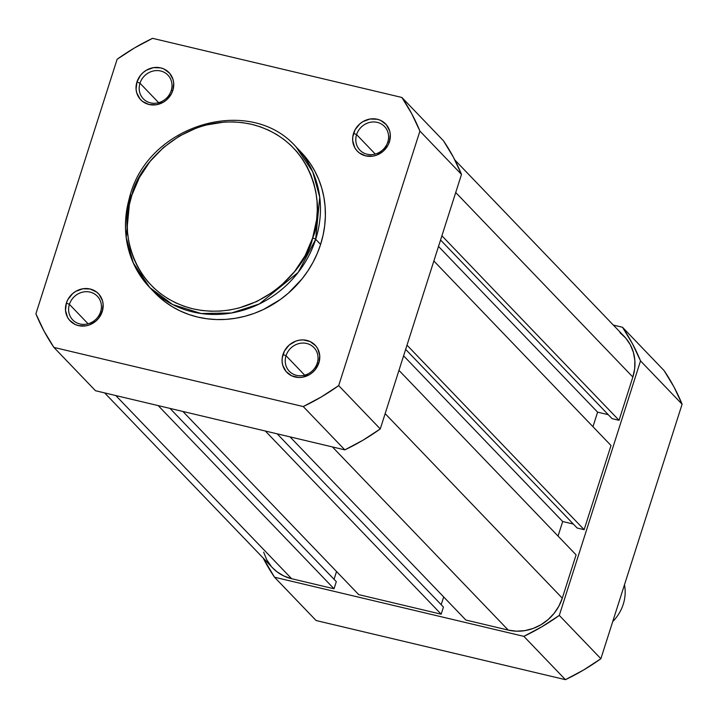 <?xml version="1.0" encoding="UTF-8"?>
<svg xmlns="http://www.w3.org/2000/svg" width="718" height="718" viewBox="0 0 718 718"><rect width="100%" height="100%" fill="white"/><g stroke="black" fill="none" stroke-linecap="round" stroke-linejoin="round"><path stroke-width="1.08" d="M171.198 90.63A17.079 15.661 -43.8 0 0 160.67 71.001A17.079 15.661 -43.8 0 0 139.983 83.225L136.95 81.942A19.628 17.995 136.2 0 1 160.724 67.887A19.628 17.995 136.2 0 1 172.823 90.45L171.198 90.63A17.079 15.661 136.2 0 1 158.902 102.602A17.079 15.661 136.2 0 1 143.268 98.752A17.079 15.661 136.2 0 1 139.983 83.225A17.079 15.661 136.2 0 1 152.279 71.261A17.079 15.661 136.2 0 1 167.913 75.103A17.079 15.661 136.2 0 1 171.198 90.63L172.823 90.45L173.693 83.117L173.047 79.563L169.708 73.335L164.117 69.072L160.724 67.887L153.419 67.654L146.337 70.238L143.223 72.491L140.548 75.255L136.95 81.942L136.079 89.274L136.725 92.828L140.064 99.057L142.622 101.48L149.039 104.505L156.353 104.738L163.435 102.144L166.549 99.901L171.333 93.941L172.823 90.45A19.628 17.995 136.2 0 1 149.039 104.505A19.628 17.995 136.2 0 1 136.95 81.942L139.983 83.225L158.651 102.674L139.983 83.225A17.079 15.661 -43.8 0 0 150.511 102.862A17.079 15.661 -43.8 0 0 171.198 90.63M100.628 311.747A17.079 15.661 -43.8 0 0 90.109 292.118A17.079 15.661 -43.8 0 0 69.413 304.351L66.379 303.059A19.628 17.995 136.2 0 1 90.163 289.004A19.628 17.995 136.2 0 1 102.252 311.567L100.628 311.747A17.079 15.661 136.2 0 1 88.341 323.719A17.079 15.661 136.2 0 1 72.706 319.878A17.079 15.661 136.2 0 1 69.413 304.351A17.079 15.661 136.2 0 1 81.708 292.379A17.079 15.661 136.2 0 1 97.343 296.22A17.079 15.661 136.2 0 1 100.628 311.747L102.252 311.567L103.123 304.235L102.477 300.68L99.138 294.452L96.58 292.029L90.163 289.004L82.848 288.771L75.767 291.364L72.653 293.608L67.869 299.568L66.379 303.059L65.509 310.391L67.501 317.248L69.493 320.174L75.085 324.437L78.477 325.622L85.783 325.855L89.427 324.904L95.979 321.027L98.653 318.254L102.252 311.567A19.628 17.995 136.2 0 1 78.477 325.622A19.628 17.995 136.2 0 1 66.379 303.059L69.413 304.351L88.081 323.791L69.413 304.351A17.079 15.661 -43.8 0 0 79.94 323.98A17.079 15.661 -43.8 0 0 100.628 311.747M387.801 142.002A17.079 15.661 -43.8 0 0 377.282 122.374A17.079 15.661 -43.8 0 0 356.595 134.607L353.561 133.315A19.628 17.995 136.2 0 1 377.336 119.26A19.628 17.995 136.2 0 1 389.425 141.823L387.801 142.002A17.079 15.661 136.2 0 1 375.514 153.975A17.079 15.661 136.2 0 1 359.88 150.134A17.079 15.661 136.2 0 1 356.595 134.607A17.079 15.661 136.2 0 1 368.881 122.634A17.079 15.661 136.2 0 1 384.516 126.476A17.079 15.661 136.2 0 1 387.801 142.002L389.425 141.823L390.296 134.499L389.65 130.936L386.32 124.708L380.719 120.444L377.336 119.26L370.03 119.026L362.94 121.62L359.826 123.864L355.042 129.823L352.762 136.967L352.691 140.647L354.683 147.513L356.675 150.43L359.233 152.853L365.65 155.878L372.956 156.111L376.6 155.16L383.161 151.283L387.944 145.314L389.425 141.823A19.628 17.995 136.2 0 1 365.65 155.878A19.628 17.995 136.2 0 1 353.561 133.315L356.595 134.607L375.263 154.047L356.595 134.607A17.079 15.661 -43.8 0 0 367.113 154.235A17.079 15.661 -43.8 0 0 387.801 142.002M317.239 363.129A17.079 15.661 -43.8 0 0 306.712 343.491A17.079 15.661 -43.8 0 0 286.024 355.724L282.991 354.441A19.628 17.995 136.2 0 1 306.765 340.386A19.628 17.995 136.2 0 1 318.864 362.949L317.239 363.129A17.079 15.661 136.2 0 1 304.944 375.092A17.079 15.661 136.2 0 1 289.309 371.251A17.079 15.661 136.2 0 1 286.024 355.724A17.079 15.661 136.2 0 1 298.311 343.751A17.079 15.661 136.2 0 1 313.954 347.602A17.079 15.661 136.2 0 1 317.239 363.129L318.864 362.949L319.734 355.616L317.742 348.751L315.749 345.834L310.158 341.562L303.158 339.901L299.46 340.152L295.816 341.104L289.255 344.981L284.472 350.949L282.192 358.094L282.12 361.764L282.766 365.327L286.105 371.547L291.696 375.819L298.697 377.48L302.395 377.237L309.476 374.643L312.59 372.4L315.256 369.626L318.864 362.949A19.628 17.995 136.2 0 1 295.08 376.995A19.628 17.995 136.2 0 1 282.991 354.441L286.024 355.724L304.692 375.164L286.024 355.724A17.079 15.661 -43.8 0 0 296.543 375.352A17.079 15.661 -43.8 0 0 317.239 363.129M312.635 238.008C307.654 265.848 260.113 323.432 192.828 308.821C126.341 291.696 119.655 221.261 131.897 195.134A2.549 0.521 -162.3 0 0 130.173 195.09A2.549 0.521 -162.3 0 0 130.272 195.314L126.197 237.407L133.234 262.869L149.784 287.559L172.616 304.522L201.184 313.524L231.492 312.985L259.297 303.983L298.212 272.364L315.669 239.291A2.549 0.521 -162.3 0 0 312.635 238.008L305.159 255.59L294.488 271.673L281.052 285.647L273.45 291.661L256.838 301.479L238.906 308.031L229.652 310.005L220.327 311.074L211.02 311.226L201.821 310.481L192.828 308.821L184.113 306.272L175.757 302.87L167.859 298.625L160.482 293.599L153.706 287.828L147.585 281.366L142.182 274.285L137.551 266.647L133.736 258.525L130.775 249.999L128.693 241.149L127.508 232.067L127.239 222.84L127.894 213.542L129.446 204.28L131.897 195.134L139.382 177.552L150.044 161.46L163.48 147.495L179.186 136.178L196.544 127.957L205.635 125.103L224.204 122.069L233.512 121.907L242.711 122.661L251.704 124.322L260.428 126.862L268.774 130.272L276.672 134.508L284.05 139.543L290.835 145.314L296.956 151.776L302.359 158.857L306.99 166.495L310.804 174.618L313.766 183.135L315.848 191.984L317.024 201.067L317.293 210.302L316.647 219.591L312.635 238.008A2.549 0.521 17.7 0 1 315.669 239.291A101.453 93.017 136.2 0 1 242.666 310.4A101.453 93.017 136.2 0 1 149.784 287.559A101.453 93.017 136.2 0 1 130.272 195.314A2.549 0.521 17.7 0 1 130.173 195.09A2.549 0.521 17.7 0 1 131.897 195.134C136.878 167.285 184.418 109.71 251.704 124.322C318.191 141.437 324.877 211.882 312.635 238.008M152.306 290.081L164.53 301.452L172.096 306.613L180.2 310.966L188.762 314.466L197.701 317.069L206.937 318.774L216.369 319.546L225.919 319.384L235.477 318.28L244.973 316.261L254.298 313.344L263.371 309.539L280.406 299.469L288.205 293.294L301.991 278.97L307.842 270.955L312.931 262.465L317.194 253.598L320.605 244.434A101.453 93.017 -43.8 0 0 301.093 152.189L296.157 147.046A101.453 93.017 136.2 0 1 315.669 239.291L319.743 197.199L312.716 171.737L296.157 147.046C250.519 94.543 149.407 124.008 130.173 195.09C119.987 230.711 126.53 261.54 149.784 287.559L154.72 292.702A101.453 93.017 -43.8 0 0 247.602 315.534A101.453 93.017 -43.8 0 0 320.605 244.434L315.669 239.291L320.605 244.434L323.118 235.046L324.716 225.542L325.38 216.01L325.101 206.542L323.899 197.226L321.763 188.152L318.72 179.41L314.807 171.072L310.059 163.237L301.013 152.108M95.503 390.736L344.828 449.872L362.985 440.215L380.271 428.924L461.495 174.411L453.336 157.089L443.473 140.782L401.892 97.468L411.755 113.776L419.913 131.098L338.69 385.611L321.404 396.892L303.247 406.559L53.922 347.422L44.058 331.115L35.9 313.793L117.124 59.28L134.41 47.989L152.566 38.332L401.892 97.468L152.566 38.332A214.628 196.777 136.2 0 0 117.124 59.28L35.9 313.793A214.628 196.777 136.2 0 0 53.922 347.422L303.247 406.559L344.828 449.872L95.503 390.736L53.922 347.422L95.503 390.736M338.69 385.611L419.913 131.098L461.495 174.411L380.271 428.924L338.69 385.611A214.628 196.777 136.2 0 1 303.247 406.559L344.828 449.872A214.628 196.777 -43.8 0 0 380.271 428.924L338.69 385.611M401.892 97.468A214.628 196.777 136.2 0 1 419.913 131.098L461.495 174.411A214.628 196.777 -43.8 0 0 443.473 140.782L401.892 97.468M465.865 620.047L290.018 436.876L465.865 620.047L508.254 630.099L465.865 620.047M332.407 446.928L508.254 630.099A44.606 40.899 -43.8 0 0 562.293 598.157L385.153 413.631L562.293 598.157L576.096 554.879L562.293 598.157L558.918 606.091L554.108 613.343L548.04 619.643L540.959 624.75L533.133 628.456L524.858 630.628L516.457 631.185L508.254 630.099L332.407 446.928M398.957 370.362L576.096 554.879L398.957 370.362M403.606 355.805L562.697 521.528L558.048 536.077L562.697 521.528L573.341 524.05L562.697 521.528L403.606 355.805M405.652 349.379L577.155 528.026L584.147 529.678L406.998 345.161L584.147 529.678L611.009 445.51L584.147 529.678L577.155 528.026L405.652 349.379M433.86 260.993L611.009 445.51L433.86 260.993M592.951 426.707L597.6 412.15L438.51 246.436L597.6 412.15L608.245 414.681L597.6 412.15L592.951 426.707M440.565 240.009L612.059 418.648L619.051 420.308L441.911 235.791L619.051 420.308L632.854 377.04L619.051 420.308L612.059 418.648L440.565 240.009M619.966 332.631L625.782 338.142L630.314 344.784L633.366 352.287L634.838 360.382L634.667 368.738L632.854 377.04L455.715 192.514L632.854 377.04A44.606 40.899 -43.8 0 0 624.274 336.473L454.871 160.006M272.643 567.893L277.058 571.851L283.951 576.033L291.643 578.717L115.804 395.555L291.643 578.717L334.032 588.778L291.643 578.717A44.606 40.899 -43.8 0 1 272.741 568.001L104.648 392.908M158.193 405.607L334.032 588.778L158.193 405.607M170.004 408.407L336.311 581.643L334.032 588.778L336.311 581.643L170.004 408.407M336.536 571.519L334.049 579.291L336.536 571.519M358.722 594.63L182.884 411.459L358.722 594.63L441.175 614.186L358.722 594.63M265.328 431.015L441.175 614.186L265.328 431.015M277.148 433.816L443.446 607.051L441.175 614.186L443.446 607.051L277.148 433.816M443.67 596.927L441.193 604.7L443.67 596.927M263.659 552.187L266.71 559.699L271.233 566.34M523.853 636.354L274.527 577.218L263.129 557.994A214.628 196.777 136.2 0 0 274.527 577.218L523.853 636.354L565.434 679.668L583.59 670.011L600.876 658.72L682.1 404.207L673.942 386.885L664.078 370.578L622.497 327.264L632.361 343.572L640.519 360.894L559.295 615.407L542.009 626.688L523.853 636.354L565.434 679.668L316.108 620.531L565.434 679.668A214.628 196.777 -43.8 0 0 600.876 658.72L559.295 615.407L640.519 360.894L682.1 404.207L600.876 658.72L559.295 615.407A214.628 196.777 136.2 0 1 523.853 636.354M613.351 325.092L622.497 327.264L613.351 325.092M316.108 620.531L274.527 577.218L316.108 620.531M622.497 327.264A214.628 196.777 136.2 0 1 640.519 360.894L682.1 404.207A214.628 196.777 -43.8 0 0 664.078 370.578L622.497 327.264M612.723 621.582A40.782 37.39 -43.8 0 0 624.472 584.775A40.782 37.39 136.2 0 1 612.723 621.582"/></g></svg>
